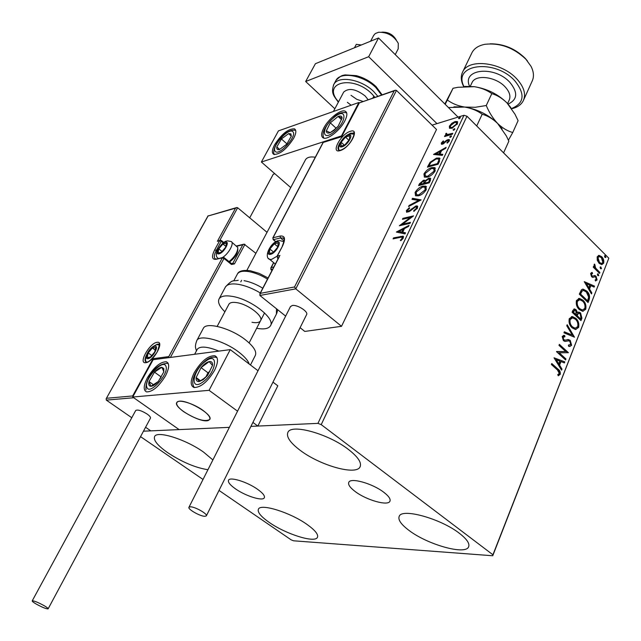 <?xml version="1.0" encoding="UTF-8"?>
<svg xmlns="http://www.w3.org/2000/svg" width="641" height="641" viewBox="0 0 641 641"><rect width="100%" height="100%" fill="white"/><g stroke="black" fill="none" stroke-linecap="round" stroke-linejoin="round"><path stroke-width="0.96" d="M235.423 488.819C245.567 496.038 262.754 501.438 264.308 497.801C265.118 495.942 262.882 493.121 257.618 489.331C247.442 481.992 229.991 476.551 228.533 480.181C227.731 482.104 230.031 484.989 235.423 488.819M355.218 491.559C366.436 500.124 387.965 506.238 389.912 501.27C390.834 499.115 388.775 496.094 383.719 492.216C372.469 483.474 350.595 477.345 348.8 482.288C347.855 484.532 349.994 487.617 355.218 491.559M348.496 449.501C358.047 456.969 361.901 462.762 360.05 466.888C356.188 475.726 320.083 465.486 300.252 450.375C290.133 442.731 286.03 436.697 287.945 432.274C291.399 423.541 328.561 433.861 348.496 449.501M307.199 524.562C315.196 530.307 318.601 534.578 317.415 537.366C314.995 543.344 285.774 534.113 269.18 522.375C260.831 516.518 257.249 512.103 258.435 509.146C260.567 503.193 290.501 512.512 307.199 524.562M207.948 469.717C195.553 467.786 182.164 462.137 167.774 452.754C157.502 445.511 153.127 440.071 154.649 436.441C157.293 430.383 185.946 439.43 203.582 452.113L212.892 459.95M459.421 533.328C466.872 539.105 469.933 543.616 468.603 546.853C465.518 555.362 427.531 544.618 409.03 530.428C401.098 524.466 397.821 519.763 399.215 516.309C401.819 507.888 440.8 518.641 459.421 533.328M219.022 490.429L291.062 539.794L293.514 540.796L492.745 555.755L492.929 554.785L321.213 424.63L317.936 423.372L250.927 426.377L257.866 426.065L277.817 385.818L272.978 382.132M492.929 554.785L608.822 258.203L492.745 555.755M449.485 128.24L449.381 126.149L451.841 123.296L455.038 121.558L457.249 121.534L457.474 123.697L451.825 128.304L449.485 128.24M452.346 134.241L444.525 136.557L444.966 135.628L446.112 135.291L445.599 134.065L446.2 133.28L446.817 133.48L446.649 134.65L452.786 133.312L452.346 134.241M441.312 143.023L443.276 140.908L443.684 141.26L442.298 142.687L442.915 143.288L446.641 140.195L449.173 139.514L449.325 140.844L447.346 143.079L446.873 142.751L448.315 141.228L448.211 140.451L446.737 140.892L442.506 144.209L441.425 144.225L441.312 143.023L441.897 143.592L442.218 143.071M439.454 161.372L438.091 164.248L427.419 167.157L430.095 162.269L436.481 158.095L439.446 158.039L439.454 161.372M429.254 182.829L418.597 185.578L419.438 183.815L423.437 180.265L424.735 180.273L425.143 180.842L428.813 178.158L430.287 178.166L430.456 180.321L429.254 182.829M421.145 199.896L408.549 206.562L409.054 205.505L418.597 200.449L412.003 199.343L412.508 198.293L421.145 199.896M410.48 222.355L410 223.356L399.359 225.752L410.36 217.499L402.436 219.326L402.909 218.341L413.557 215.873L402.54 224.15L410.48 222.355M400.128 237.37L393.069 238.877L393.55 237.875L403.157 236.152L403.325 237.939L400.905 240.687L400.321 240.343L402.219 238.18L402.051 237.194L400.128 237.37M317.936 423.372L463.988 115.268L432.058 125.147M274.853 173.759L273.242 174.256L249.71 217.828M132.711 397.027L209.078 390.329L230.263 349.625L153.159 359.689L132.711 397.027L179.119 429.598L229.382 427.347L143.464 431.193M396.338 232.05L409.054 225.36L408.533 226.449L404.463 228.557L402.716 232.218L405.513 232.811L404.992 233.909L396.338 232.05M417.563 207.956L413.846 211.402L413.685 210.729L416.426 208.293L416.281 206.955L415.464 206.931L409.631 211.362L406.594 212.219L406.394 210.552L409.359 207.668L409.647 208.277L407.476 210.304L407.572 211.266L409.855 210.36L415.945 205.945L417.259 205.977L417.563 207.956M418.405 195.826L415.568 195.777L415.072 192.452C417.307 188.975 419.943 186.876 422.972 186.146L425.792 186.17L426.313 189.544C424.054 193.021 421.417 195.112 418.405 195.826M427.315 177.148L424.406 177.132L423.941 173.927C426.153 170.49 428.781 168.383 431.818 167.613L434.718 167.605L435.191 170.859C432.955 174.288 430.335 176.387 427.315 177.148M433.508 154.449L446.12 147.35L445.631 148.375L441.593 150.611L439.95 154.048L442.795 154.345L442.306 155.37L433.508 154.449M450.182 137.422L449.653 136.902L451.376 135.86L450.182 137.422L449.653 136.902M453.572 130.291L453.043 129.786L454.765 128.737L453.572 130.291M459.052 118.753L458.523 118.264L460.254 117.215L459.052 118.753L458.523 118.264M140.539 436.641L203.021 479.46M597.26 260.262L597.188 256.801L599.087 255.398L601.739 256.737C603.502 258.475 604.134 260.631 603.646 263.219L601.779 264.645L599.135 263.339L597.26 260.262M599.519 273.354L593.237 267.161L593.598 266.255L594.528 267.169L594.111 264.565L594.6 264.092L595.673 268.106L599.872 272.449L599.519 273.354M590.633 273.362L592.228 272.489L592.556 273.555L591.435 274.068L591.931 275.79L592.701 276.135L594.944 275.566L596.034 276.223L597.091 279.925L595.505 280.966L595.128 279.877L596.282 279.268L595.705 277.168L594.96 276.792L592.693 277.393L591.603 276.728L590.633 273.362M589.167 299.756L588.069 302.56L579.304 294.139L581.483 289.748L583.166 289.147L586.731 291.054C589.287 293.346 590.105 296.246 589.167 299.756L588.526 299.844L587.621 302.135M580.986 320.62L572.117 312.239L572.806 310.508L574.456 308.938L576.123 309.779L577.557 312.712L578.935 312.095L580.57 312.928L581.94 318.176L580.986 320.62M574.488 337.19L563.952 332.831L564.36 331.79L572.365 335.107L566.756 325.756L567.173 324.715L574.488 337.19M565.955 358.96L565.57 359.93L556.484 351.645L565.747 351.548L558.984 345.347L559.369 344.377L568.415 352.678L559.208 352.806L565.955 358.96L565.114 359.513M557.486 370.001L551.388 364.505L551.773 363.527L557.966 369.104C559.769 370.21 560.53 371.948 560.25 374.312L558.255 375.778L557.742 374.648L559.313 373.487L557.486 370.001M608.822 258.203L466.977 116.229L321.213 424.63M554.04 357.814L564.809 361.869L564.4 362.926L560.979 361.588L559.577 365.146L561.981 369.088L561.564 370.145L554.04 357.814M571.628 345.283L569.593 346.493L568.567 346.276L568.423 345.074L570.682 344.497L569.849 341.357L568.671 340.836L564.985 341.429L563.415 340.651L562.189 336.469L564.673 335.475L564.937 336.733L563.11 337.334L563.76 339.658L565.154 340.155L568.375 339.546L570.242 340.411L571.628 345.283L569.793 346.501M572.125 327.831C569.553 325.508 568.591 322.471 569.24 318.705L572.381 316.566L575.818 318.329C578.366 320.652 579.304 323.689 578.631 327.423L575.45 329.522L572.125 327.831M579.32 309.595C576.78 307.255 575.826 304.227 576.459 300.509L579.448 298.418L582.957 300.212C585.481 302.56 586.411 305.573 585.746 309.266L582.717 311.318L579.32 309.595M584.255 281.647L594.511 286.118L594.119 287.112L590.866 285.638L589.544 288.995L591.843 292.921L591.451 293.923L584.255 281.647M597.789 275.63L597.364 274.172L597.829 273.843L598.798 275.582L597.789 275.63M600.513 268.683L600.096 267.225L600.545 266.896L601.522 268.635L600.513 268.683M604.928 257.426L604.519 255.975L604.952 255.655L605.929 257.386L604.928 257.426M463.988 115.268L466.977 116.229M551.589 363.992L557.317 369.16C559.128 370.266 559.889 371.996 559.601 374.368L560.25 374.312M559.601 374.368L558.207 375.674M554.136 357.982L564.809 361.869M564.168 361.925L563.856 362.718M559.577 365.146L558.936 365.194L560.33 361.644L560.979 361.588M558.936 365.194L561.34 369.136L561.981 369.088M556.276 359.737L555.635 359.793L558.159 363.936L558.808 363.88L559.881 361.155L556.276 359.737L558.808 363.88M556.54 351.508L565.747 351.548M559.176 344.858L567.766 352.742L568.415 352.678M565.306 359.016L558.559 352.87L559.208 352.806M568.447 345.283L569.32 345.243M567.734 340.892L565.106 341.437M563.239 335.467L564.673 335.475M564.032 335.539L564.264 336.677M563.687 336.741L562.469 337.406L563.11 337.334M562.469 337.406L563.118 339.722L563.76 339.658M563.118 339.722L565.154 340.155M567.349 339.602L570.242 340.411M569.593 340.475L570.987 345.339M564.248 332.078L572.365 335.107M566.892 325.404L573.791 336.902M571.403 316.638L575.818 318.329M575.177 318.401C577.725 320.732 578.663 323.761 577.982 327.495L578.631 327.423M577.982 327.495L575.81 329.53M571.892 317.928L569.537 319.603C569.016 322.639 569.785 325.091 571.852 326.95L575.394 328.256M575.442 319.266L572.677 317.856L570.178 319.522C569.657 322.567 570.434 325.011 572.501 326.878L575.177 328.248L577.709 326.598C578.262 323.585 577.509 321.141 575.442 319.266M569.537 319.603L570.178 319.522M571.852 326.95L572.501 326.878M573.919 309.026L576.123 309.779M575.482 309.859L576.916 312.792L577.557 312.712M578.334 312.183L580.57 312.928M579.929 313.008L581.299 318.257L581.94 318.176M581.299 318.257L580.538 320.196M578.687 313.369L577.405 313.922L576.523 315.797L579.809 318.897L580.45 318.825L580.874 317.752L580.201 313.866L579.103 313.321L578.046 313.842L577.164 315.717L580.45 318.825M574.528 310.26L572.766 312.247L575.61 314.931L576.251 314.859L575.77 310.733L574.817 310.228L573.407 312.167L576.251 314.859M573.15 311.27L573.791 311.189M572.766 312.247L573.407 312.167M576.523 315.797L577.164 315.717M577.405 313.922L578.046 313.842M578.511 298.506L582.957 300.212M582.316 300.3C584.84 302.64 585.762 305.661 585.105 309.347L585.746 309.266M585.105 309.347L583.038 311.326M579.015 299.788L576.748 301.414C576.235 304.419 577.004 306.863 579.047 308.73L582.613 310.06M582.589 301.142L579.768 299.708L577.389 301.334C576.876 304.339 577.645 306.775 579.688 308.65L582.429 310.052L584.832 308.441C585.377 305.461 584.632 303.025 582.589 301.142M576.748 301.414L577.389 301.334M579.047 308.73L579.688 308.65M582.389 289.235L586.731 291.054M586.09 291.142C588.646 293.442 589.456 296.334 588.526 299.844M582.877 290.557L581.475 291.126L579.929 294.163L586.892 300.853L587.541 300.773L588.678 297.079L586.363 291.976L583.526 290.461L582.116 291.038L580.57 294.075L587.541 300.773M579.929 294.163L580.57 294.075M581.475 291.126L582.116 291.038M584.424 281.928L594.511 286.118M593.87 286.207L593.606 286.88M589.544 288.995L588.903 289.091L590.225 285.734L590.866 285.638M588.903 289.091L591.202 293.009L591.843 292.921M586.395 283.618L585.754 283.707L588.166 287.833L588.807 287.737L589.824 285.165L586.395 283.618L588.807 287.737M591.491 272.585L592.228 272.489M591.587 272.585L591.907 273.627M591.859 273.643L591.435 274.068M590.794 274.172L591.29 275.886L591.931 275.79M591.29 275.886L592.596 276.127M591.955 276.223L592.404 276.175M594.103 275.638L594.944 275.566M594.303 275.662L596.034 276.223M595.393 276.319L596.451 280.021L597.091 279.925M596.451 280.021L595.577 280.974M593.35 277.224L592.893 277.417M597.46 274.011L598.382 274.116M597.741 274.22L598.157 275.678L598.798 275.582M593.39 266.784L594.528 267.169M594.119 264.549L594.455 265.286L595.096 265.182M594.183 265.582L594.119 266.071M594.423 267.185L595.032 268.202L595.673 268.106M595.032 268.202L599.231 272.545L599.872 272.449M600.184 267.065L601.106 267.177M600.465 267.273L600.881 268.731L601.522 268.635M598.382 255.503L599.175 255.398M598.534 255.503L601.739 256.737M601.098 256.841C602.861 258.579 603.502 260.735 603.005 263.323L603.646 263.219M603.005 263.323L601.795 264.645M598.766 256.688L597.316 257.674L598.854 262.546L601.338 263.507M601.386 257.642L599.327 256.6L597.957 257.562L599.495 262.441L601.514 263.475L602.877 262.465L601.386 257.642M597.316 257.674L597.957 257.562M598.854 262.546L599.495 262.441M604.599 255.823L605.513 255.935M604.872 256.039L605.288 257.49L605.929 257.386M394.055 238.668L393.55 237.875M394.167 238.428L403.574 236.641M402.308 239.381L401.747 238.877M402.276 237.394L402.836 238.732L402.219 238.18M397.364 232.266L398.966 231.441M403.197 229.254L404.431 228.621M405.328 233.196L402.716 232.218M398.926 231.409L402.444 232.579L403.782 229.782L403.165 229.222L398.926 231.409L401.827 232.026L403.165 229.222M402.444 232.579L401.827 232.026M401.05 225.376L402.612 224.222M410.889 217.988L410.36 217.499M403.421 219.102L402.909 218.341M403.518 218.893L412.459 216.834M410.104 223.14L403.149 224.711L402.54 224.15M414.19 211.193L413.685 210.729M417.019 208.838L416.426 208.293M417.075 208.766L416.538 207.195M406.795 212.291L407.003 211.105L406.394 210.552M407.003 211.105L407.428 210.416M407.988 211.642L408.806 211.834L408.197 211.274M410.344 210.809L409.855 210.36M411.987 209.351L411.49 208.894M415.416 206.947L416.554 206.506L415.945 205.945M416.554 206.506L417.764 206.49M409.607 206.001L409.054 205.505M419.142 200.962L418.597 200.449M412.804 199.479L413.108 198.846L412.508 198.293M413.108 198.846L420.736 200.112M415.464 195.729L415.664 193.005L415.072 192.452M415.664 193.005L416.249 191.971M421.842 187.316L423.573 186.707L422.972 186.146M423.573 186.707L426.513 186.795M425.672 190.649L425.4 187.669M416.594 194.832L417.187 195.385L420.184 195.201M422.515 187.108L416.169 192.132L416.586 194.832L418.861 194.856L425.191 189.856L424.823 187.132L422.515 187.108M425.792 190.417L425.191 189.856M419.462 195.417L418.861 194.856M419.583 185.329L420.648 183.286M423.012 181.211L424.03 180.826L423.437 180.265M424.03 180.826L425.119 180.754M425.616 181.291L425.143 180.842M428.396 179.111L429.406 178.719L428.813 178.158M429.406 178.719L430.752 178.671M429.734 181.611L429.141 181.042L429.278 179.135L428.356 179.119L425.72 181.131L424.63 183.182L425.231 183.743L429.214 182.709L429.734 181.611L429.526 179.368M424.374 183.534L423.773 182.973L423.917 181.227L422.996 181.219L420.143 184.344L420.736 184.896L424.142 184.023L424.142 181.435M424.142 184.023L423.773 182.973M420.143 184.344L423.541 183.462M429.214 182.709L428.613 182.148L429.141 181.042M424.63 183.182L428.613 182.148M424.318 177.084L424.534 174.488L423.941 173.927M424.534 174.488L425.111 173.471M430.896 168.703L432.411 168.174L431.818 167.613M432.411 168.174L435.407 168.222M434.566 171.94L434.278 169.072M425.456 176.211L426.025 176.748L428.861 176.604M431.361 168.559L425.047 173.591L425.432 176.187L427.763 176.195L434.069 171.179L433.733 168.559L431.361 168.559M434.662 171.748L434.069 171.179M428.356 176.756L427.763 176.195M428.404 166.884L430.175 163.527M430.64 162.79L430.095 162.269M435.592 159.168L437.066 158.656L436.481 158.095M437.066 158.656L440.022 158.599M439.454 160.667L438.34 158.976L436.024 159.04L430.856 162.494L428.957 165.915L429.55 166.468L438.027 164.16L439.454 160.667L438.748 159.369M428.957 165.915L437.434 163.591L438.861 160.106M438.027 164.16L437.434 163.591M434.678 154.569L436.184 153.736M440.391 151.404L441.505 150.795M442.562 154.826L439.95 154.048M436.096 153.648L436.681 154.209L439.63 154.521L440.888 151.885L440.303 151.324L436.096 153.648L439.045 153.952L440.303 151.324M439.63 154.521L439.045 153.952M442.827 143.72L443.292 143.896M443.452 143.808L442.915 143.288M444.197 143.312L443.732 142.855M447.114 140.651L446.641 140.195M447.819 140.403L448.572 140.099L447.995 139.53M448.572 140.099L449.525 140.002M448.788 141.693L448.315 141.228M449.004 141.397L448.388 140.619M441.705 144.305L441.897 143.592M450.286 137.382L451.4 136.469M451.448 136.381L450.919 135.868M445.511 136.261L444.966 135.628M445.543 136.196L446.689 135.86L446.112 135.291M446.048 135.267L445.599 134.065M446.625 133.705L446.2 133.28M447.017 135.019L448.107 135.315L447.53 134.746M448.107 135.315L452.378 134.177M453.556 130.291L453.043 129.786M453.676 130.251L454.781 129.346M454.83 129.258L454.309 128.745M449.702 128.368L449.95 126.718L449.381 126.149M452.266 123.713L451.841 123.296M454.806 122.415L455.615 122.127L455.038 121.558M455.615 122.127L457.738 122.054M457.249 124.122L456.64 122.735M450.775 127.623L452.65 128M454.605 122.471L450.335 125.868L450.559 127.415L452.266 127.375L456.504 123.993L456.352 122.439L454.605 122.471M457.017 124.498L456.504 123.993M452.818 127.928L452.266 127.375M459.164 118.713L460.254 117.832M460.302 117.744L459.781 117.223M344.834 120.917C340.147 130.339 327.415 140.331 323.28 137.943C320.949 136.589 321.101 133.304 323.729 128.088C328.448 118.745 341.052 108.802 345.259 111.222C347.518 112.544 347.382 115.773 344.834 120.917M274.604 144.778C271.92 149.938 271.672 153.143 273.851 154.401C280.029 154.489 286.631 149.129 293.666 138.296C296.278 133.208 296.519 130.043 294.387 128.825C288.21 128.705 281.615 134.025 274.604 144.778M261.384 162.021L278.434 130.884L358.88 102.488L341.493 135.892L261.384 162.021L290.742 187.581M358.88 102.488L359.313 102.897M315.292 157.229C310.38 156.476 307.143 157.269 305.565 159.617L305.356 160.002M203.045 410.432C208.421 414.447 210.633 417.483 209.687 419.535C204.808 422.098 196.138 419.486 183.679 411.698C178.182 407.652 175.906 404.567 176.852 402.444C178.519 398.918 193.71 403.518 203.045 410.432M147.414 377.741C154.032 367.061 160.338 361.74 166.331 361.78C169.665 363.351 169.4 368.014 165.538 375.754C158.912 386.515 152.598 391.899 146.589 391.907C143.175 390.281 143.448 385.553 147.414 377.741M214.535 370.394C218.397 362.341 218.485 357.454 214.791 355.731C208.061 355.579 201.218 361.204 194.271 372.613C190.281 380.746 190.185 385.706 193.983 387.485C200.729 387.581 207.58 381.884 214.535 370.394M230.263 349.625L258.019 370.746M209.078 390.329L237.555 411.185M252.899 422.427L257.866 426.065M395.241 54.597L398.197 48.868L398.301 43.38C393.983 35.792 387.404 32.09 378.567 32.266L375.257 33.564L373.599 35.527M178.142 401.538L176.852 402.444C172.709 407.323 200.705 423.405 208.221 420.512L209.687 419.535C213.998 414.751 185.289 398.317 178.142 401.538M381.892 32.162L382.228 32.154C388.374 32.002 393.029 34.566 396.194 39.854M220.111 240.303L217.387 241.312L235.535 208.165L236.713 207.548L237.659 207.74L267.033 232.314M235.535 208.165L208.077 215.993L106.174 398.742L106.326 400.112L131.782 417.724M145.579 427.259L150.787 430.864L179.119 429.598L133.729 397.74L106.326 400.112M244.95 244.341L234.454 263.908L231.481 264.485L231.521 263.603L232.819 263.315L242.771 244.782L244.077 244.133L255.895 253.323M208.077 215.993L236.329 207.66M106.55 398.277L132.679 395.946L132.887 396.707M132.679 395.946L153.103 358.672L153.463 359.649M153.103 358.672L168.807 356.596L169.184 357.598M259.877 295.469L260.262 293.362L294.523 286.976L295.797 288.851L259.877 295.469L285.654 316.109M300.1 327.679L304.779 331.429L341.517 326.317L436.513 129.49L396.467 90.413L295.797 288.851L341.517 326.317M272.673 269.18L270.855 269.565L271.992 270.494M279.252 256.865L260.262 293.362M294.523 286.976L394.183 90.862L395.305 90.213L396.467 90.413M394.183 90.862L359.136 102.969L394.984 90.325M359.184 103.185L341.829 136.357M270.855 269.565L271.239 267.513L273.827 266.968M341.781 136.645L323.056 142.494L341.757 136.381M270.895 253.596L273.25 252.41L277.729 247.178L278.242 242.875L274.3 243.804L269.861 248.996L269.316 253.299L270.895 253.596M271.496 253.035L273.25 252.41L277.729 247.178L278.242 242.875L274.3 243.804L269.861 248.996L269.316 253.299L271.496 253.035M274.668 263.491L275.293 264.14M277.865 246.769L274.3 243.804M273.603 252.097L269.861 248.996M219.438 253.139L221.554 252.033L225.72 247.154L226.393 243.139L222.916 244.005L218.781 248.852L218.084 252.866L219.438 253.139M220.023 252.618L221.554 252.033L225.72 247.154L226.393 243.139L222.916 244.005L218.781 248.852L218.084 252.866L220.023 252.618M237.835 249.012L237.835 249.325C237.643 253.732 234.878 257.954 229.534 262.001M229.053 261.608C234.822 256.793 237.739 252.089 237.795 247.506L231.81 242.154M225.977 246.489L222.916 244.005M222.115 251.536L218.781 248.852M148.44 357.926L150.475 356.973L154.721 352.005L155.667 347.518L152.398 347.991L148.183 352.919L147.214 357.414L148.44 357.926M149.057 357.358L150.475 356.973L154.721 352.005L155.667 347.518L152.398 347.991L148.183 352.919L147.214 357.414L149.057 357.358M155.362 350.162L152.398 347.991M151.909 355.635L148.183 352.919M342.598 146.068L345.026 144.722L349.417 139.586L349.641 135.796L345.507 137.134L341.148 142.23L340.892 146.036L342.598 146.068M343.159 145.571L345.026 144.722L349.417 139.586L349.641 135.796L345.507 137.134L341.148 142.23L340.892 146.036L343.159 145.571M348.952 140.315L345.507 137.134M344.289 145.122L341.148 142.23M290.886 133.857L288.634 133.608L281.415 138.969L276.824 146.917C276.479 149.161 277.345 150.05 279.428 149.577L286.703 144.209L291.318 136.18L290.886 133.857M290.165 135.067L288.634 133.608L281.415 138.969L276.824 146.917L279.428 149.577L286.703 144.209L291.318 136.18L290.165 135.067M286.936 143.888L281.415 138.969M279.668 149.433L276.824 146.917M163.792 368.479L161.812 367.293C159.713 367.477 157.261 369.088 154.473 372.133L149.032 381.571C148.343 384.6 148.968 386.17 150.915 386.291C153.007 386.154 155.475 384.544 158.319 381.467L163.792 371.908L163.792 368.479M163.022 369.753L161.812 367.293L154.473 372.133L149.032 381.571L150.915 386.291L158.319 381.467L163.792 371.908L163.022 369.753M161.244 376.916L160.226 378.607M161.171 376.964L154.473 372.133M153.584 384.824L149.032 381.571M203.333 379.568L207.588 375.45L212.5 365.434C212.724 362.51 211.61 361.236 209.174 361.604C206.618 362.229 203.902 364.24 201.042 367.646L196.138 377.549C195.866 380.498 196.939 381.82 199.359 381.515L203.333 379.568M203.702 378.663L207.588 375.45L212.5 365.434L209.174 361.604L201.042 367.646L196.138 377.549L199.359 381.515L203.702 378.663M209.928 371.315L207.956 372.774L205.929 376.9M207.956 372.774L201.042 367.646M200.553 380.786L196.138 377.549M334.153 130.243L338.127 126.269L342.094 118.128C341.974 116.093 340.651 115.532 338.119 116.462L330.275 122.832L326.309 130.892C326.381 132.967 327.679 133.56 330.195 132.671L334.153 130.243M334.354 129.658L338.127 126.269L342.094 118.128L338.119 116.462L330.275 122.832L326.309 130.892L330.195 132.671L334.354 129.658M341.517 119.627L338.119 116.462M336.084 128.192L330.275 122.832M218.885 351.108C207.532 346.557 200.361 345.892 197.388 349.121L197.18 349.513M250.455 364.993L255.254 355.579C257.041 351.773 253.796 346.541 245.511 339.874C231.024 328.304 206.546 321.63 203.413 328.184L203.157 328.665M228.797 304.443L228.965 304.13C230.143 302.432 232.891 301.959 237.21 302.704C248.692 304.539 263.916 316.534 260.462 320.877C259.252 322.623 256.424 323.096 252.001 322.295M224.895 311.806C219.366 306.35 217.459 301.991 219.166 298.73C221.065 296.006 225.496 295.237 232.467 296.414C251.168 299.347 275.991 318.938 270.358 325.949C268.387 328.801 263.82 329.578 256.656 328.28M244.045 280.654C250.174 281.8 256.416 284.324 262.77 288.218M44.013 605.601C37.859 602.268 33.925 600.689 32.218 600.865C32.058 601.338 33.444 602.436 36.369 604.143C42.49 607.452 46.408 609.022 48.115 608.854C48.283 608.389 46.913 607.299 44.013 605.601M48.147 608.798L150.427 418.228C150.827 417.323 149.754 415.945 147.182 414.086C141.621 410.641 137.799 409.431 135.74 410.448L135.684 410.552M190.497 506.807L188.975 507.215C187.276 508.986 199.92 516.261 204.751 516.317L206.33 515.909C208.069 514.162 195.273 506.799 190.497 506.807M206.386 515.789L306.558 314.715C308.802 311.814 297.24 304.371 292.232 305.517L290.445 306.638M361.34 44.982L356.308 44.349L354.473 47.779M334.85 108.762L305.661 81.511L315.412 63.699L378.535 37.971L458.051 117.111M305.661 81.511L368.663 56.72L436.97 123.625M378.535 37.971L368.663 56.72M363.215 101.518L356.733 99.307L351.02 95.309M343.48 92.464L343.672 92.104C348.768 87.633 355.923 88.923 365.138 95.958L368.166 99.772M351.14 105.22L347.342 102.312M511.542 108.537C524.306 103.273 525.404 94.043 514.835 80.838C494.812 58.419 452.258 64.084 463.916 86.503M463.667 86.527L462.97 85.085C460.831 80.133 460.751 75.694 462.746 71.776C468.675 58.099 501.863 62.193 516.854 78.971C524.034 86.952 526.173 94.219 523.272 100.773C521.237 104.667 517.519 107.295 512.127 108.641L511.686 108.746M490.133 43.812C503.497 43.716 515.18 48.548 525.187 58.315L527.495 61.055M523.641 99.94L532.094 81.247C534.193 76.872 533.833 71.904 531.028 66.335L525.908 59.244C513.729 47.674 500.1 42.691 485.013 44.293C478.723 45.503 474.412 48.235 472.072 52.482L471.648 53.347M448.428 107.536L464.621 107.055C471.375 108.201 477.233 110.589 482.192 114.226L476.712 125.973M482.192 114.226C487.713 115.797 492.857 118.873 497.616 123.457L506.326 135.908L508.85 141.18L503.578 152.862M453.932 106.831L464.621 107.055C477.521 109.234 488.522 114.699 497.616 123.457L502.167 128.969M508.409 140.203L512.752 132.519C507.448 131.06 502.4 128.04 497.616 123.457C493.009 118.529 489.219 112.552 486.255 105.525L475.285 107.287L464.621 107.055C457.866 105.893 452.105 103.546 447.354 100.004L445.183 104.307M464.853 86.431L474.3 86.679C487.144 88.746 498.049 94.179 507.015 102.961L510.877 107.592M444.846 103.97L453.027 88.282L457.898 87.296L474.3 86.679C481.03 87.761 486.864 90.077 491.815 93.61C497.24 95.229 502.312 98.345 507.015 102.961L514.971 114.194L518.096 120.652L512.752 132.519M491.815 93.61L486.255 105.525M453.027 88.282L447.354 100.004M557.317 369.16L557.966 369.104M566.139 341.18L566.788 341.116M576.708 315.316L577.349 315.244M580.177 293.554L580.818 293.466M597.132 270.47L597.773 270.374M401.33 236.898L400.713 236.337M420.039 184.376L419.438 183.815M428.901 165.851L428.316 165.29M438.516 163.135L437.923 162.574M445.439 142.142L444.974 141.693M450.727 134.666L450.142 134.097M145.828 362.678C137.823 364.096 149.489 342.999 157.013 342.326C165.21 340.579 153.431 362.149 145.828 362.678M159.232 344.626L157.39 344.129L152.766 346.733M146.284 355.37C144.658 359.12 144.658 361.396 146.292 362.213M237.659 207.74L219.807 240.383M231.481 264.485L223.989 258.451L170.394 357.438M168.807 356.596L222.347 257.858L216.073 259.325C211.859 259.701 211.394 256.544 214.671 249.854L219.655 240.736L217.387 241.312M216.987 251.008L216.273 250.431C213.87 255.102 213.669 257.97 215.68 259.028L216.514 258.892M223.22 242.899L221.257 241.304L216.273 250.431L214.671 249.854M242.771 244.782L236.85 246.216M221.129 240.471L219.655 240.736L221.257 241.304L221.321 240.471L220.4 240.231M222.828 257.41L216.073 259.325M234.454 263.908L232.819 263.315L231.625 263.691M222.347 257.858L223.989 258.451L224.046 257.578L222.347 257.858M224.046 257.578L223.148 257.329M350.218 131.349C360.474 127.543 350.018 147.895 340.275 150.555C330.211 154.032 340.619 134.097 350.218 131.349M353.952 133.665L353.279 133.128L350.595 133.216L346.725 135.355M339.906 142.911C337.679 146.853 337.43 149.361 339.161 150.427L340.667 150.146M278.587 257.81L277.689 258.011L278.25 258.467M323.08 142.727L273.042 237.763L280.085 236.056C284.989 235.487 285.798 238.821 282.513 246.072L277.297 256.079L279.965 255.487M284.091 240.992L280.478 237.955L273.435 239.646L275.886 241.697M283.899 238.732L282.889 237.987L280.478 237.955L280.085 236.056M273.731 262.73L271.239 267.513M277.689 258.011L277.297 256.079L277.689 258.011M277.337 257.898L278.178 258.603M277.032 256.264L282.513 246.072M282.264 246.545L282.264 246.224C286.263 235.76 282.769 238.941 282.889 237.987L283.963 238.893M323.056 142.494L272.81 237.915L273.435 239.646L272.794 237.947M275.75 241.785L273.082 239.55M270.51 254.333C276.095 253.331 282.953 240.183 277.032 241.881C271.488 242.923 264.661 255.887 270.51 254.333M279.188 240.415L283.963 241.753M277.056 256.208L271.56 259.421L269.669 259.381L268.667 258.563M219.07 253.828C223.989 252.891 230.632 240.631 225.392 242.21C220.512 243.187 213.902 255.286 219.07 253.828M227.403 240.84L231.008 241.497C234.814 242.418 228.757 253.86 222.499 257.482M218.277 258.475L217.668 257.906M148.039 358.656C152.638 358.319 159.785 345.275 154.826 346.3C150.25 346.693 143.151 359.561 148.039 358.656M342.238 146.765C348.143 145.13 354.481 132.831 348.279 135.099C342.43 136.757 336.108 148.912 342.238 146.765M292.809 131.693C288.77 127.094 270.678 147.502 275.293 151.428C279.107 156.396 297.736 135.419 292.809 131.693M165.867 366.155C163.022 358.207 143.456 380.097 146.909 387.348C149.473 395.769 169.665 373.23 165.867 366.155M203.069 381.844C216.682 372.213 218.91 350.811 205.481 361.372C192.308 370.658 189.488 392.18 203.069 381.844M334.145 131.854C347.302 121.55 347.085 106.446 334.201 117.335C321.413 127.319 321.085 142.647 334.145 131.854M196.595 340.956L196.875 340.411C199.928 333.993 224.462 340.812 239.069 352.334C244.686 356.684 248.067 360.587 249.221 364.048M260.31 292.945C252.963 288.57 245.799 285.726 238.829 284.412C231.874 283.282 227.427 284.107 225.504 286.888L225.223 287.408M267.505 279.123C261.175 275.229 254.95 272.721 248.828 271.608C242.939 270.686 239.157 271.447 237.49 273.875L237.25 274.324M270.614 325.452L276.431 314.042L276.495 308.778M381.611 95.036L375.842 87.569C363.711 75.261 340.539 71.231 335.972 80.381L335.604 81.062M374.977 97.376L371.644 93.634C352.398 74.276 321.061 82.849 338.536 101.807M333.392 85.221L333.841 84.356C338.392 75.245 361.588 79.308 373.759 91.607L377.87 96.35M507.608 103.578L509.122 100.268C510.917 96.23 509.587 91.775 505.124 86.88C495.918 76.704 475.694 74.148 472.072 82.513L471.824 83.026M469.573 86.279C461.464 68.907 494.54 65.206 509.94 82.433C518.136 92.504 517.511 99.724 508.065 104.082M360.314 466.295L360.05 466.888M468.779 546.404L468.603 546.853M417.187 195.385L416.586 194.832M569.208 345.235L568.559 345.299M564.176 335.411L563.535 335.483M564.817 340.147L564.168 340.219M568.375 339.546L567.726 339.61M572.381 316.566L571.74 316.646M575.177 328.248L574.528 328.32M574.456 308.938L574.007 308.994M578.935 312.095L578.366 312.167M579.448 298.418L578.807 298.506M582.429 310.052L581.788 310.132M583.166 289.147L582.525 289.235M592.701 276.135L592.06 276.231M594.672 275.542L594.199 275.614M599.087 255.398L598.454 255.503M601.514 263.475L600.873 263.579M407.572 211.266L408.181 211.818M417.259 205.977L417.716 206.394M425.792 186.17L426.393 186.731M430.287 178.166L430.704 178.551M434.718 167.605L435.311 168.174M425.432 176.187L426.025 176.748M439.446 158.039L440.014 158.583M442.386 143.288L442.963 143.856M446.649 134.65L447.226 135.219M457.249 121.534L457.706 121.982M450.559 127.415L451.136 127.984M295.413 129.746L294.387 128.825M346.42 112.311L345.259 111.222M167.942 362.958L166.331 361.78M216.714 357.173L214.791 355.731M373.807 35.143L370.594 41.208M343.672 92.104L333.424 111.478M217.171 326.381L228.965 304.13M240.784 281.832L241.585 280.325L240.784 281.832M246.873 270.35L305.565 159.617M249.125 342.911L264.557 312.92M373.887 96.014L372.79 98.145M159.28 344.754L158.511 344.185C159.921 342.767 159.497 345.371 157.237 351.989C152.157 358.872 148.704 362.237 146.885 362.093M106.174 398.742L208.101 215.761M223.789 242.474L221.417 240.543M236.489 245.976L243.636 244.237M231.521 263.603L224.142 257.658M353.992 133.785L353.279 133.128C356.027 129.546 352.55 145.579 340.908 150.074M259.765 293.995L279.468 256.12M341.749 136.405L359.136 102.969M270.758 268.122L273.619 262.634M275.342 264.052L269.669 259.381C263.627 257.562 270.013 242.715 278.394 240.583M226.69 241.016C223.765 241.585 220.52 244.934 216.97 251.064C215.761 254.838 216.217 257.305 218.325 258.459M159.353 345.026L157.526 344.762M156.468 344.89C147.847 347.678 143.376 359.873 146.541 362.117M354.04 134.089L349.89 133.841M349.369 134.009C345.459 135.475 342.03 139.081 339.073 144.826C338.392 147.831 338.488 149.69 339.369 150.411M295.677 130.363C290.902 129.506 285.926 131.998 280.75 137.855C276.215 142.198 271.904 152.165 274.468 154.577M168.198 363.399C154.217 362.902 144.61 381.435 146.044 389.904M216.914 357.534C213.261 356.564 209.639 357.51 206.041 360.362M205.905 360.466C196.835 367.638 189.375 381.195 194.367 387.573M346.669 112.896C342.59 111.814 338.512 113.112 334.418 116.79M334.378 116.822C324.835 126.061 321.325 133.168 323.857 138.136M203.413 328.184L196.875 340.411C195.497 344.009 195.104 346.645 195.705 348.311L196.45 350.875M194.64 354.273L197.388 349.121M219.166 298.73L225.504 286.888C233.076 278.739 232.987 281.503 238.244 280.285M233.757 280.878L237.49 273.875C238.797 271.015 242.947 269.949 249.934 270.678M250.294 270.742L259.164 273.37L268.098 277.978M276.728 313.449L277.737 309.771M32.218 600.865L135.74 410.448M188.975 507.215L290.533 306.462M338.328 102.199C334.402 96.278 330.516 93.866 333.841 84.356L335.972 80.381C341.637 74.853 342.382 75.59 345.082 74.901L356.276 75.638C363.735 77.633 370.274 81.239 375.89 86.463M376.019 86.583L382.108 94.86M463.9 86.503L462.97 85.085M472.072 52.482L462.746 71.776M471.768 83.154L470.262 86.311M511.654 108.698L512.127 108.641"/></g></svg>
